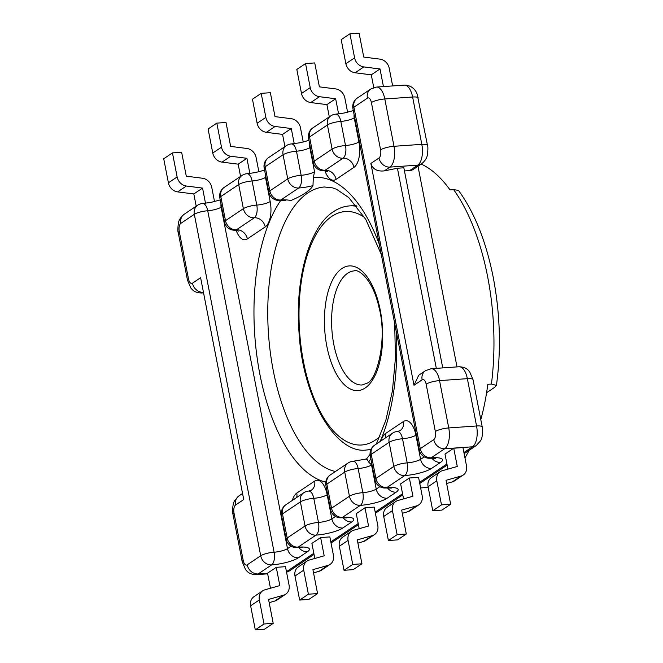<?xml version="1.0" encoding="UTF-8"?>
<svg xmlns="http://www.w3.org/2000/svg" width="663" height="663" viewBox="0 0 663 663"><rect width="100%" height="100%" fill="white"/><g stroke="black" fill="none" stroke-linecap="round" stroke-linejoin="round"><path stroke-width="0.99" d="M480.791 419.613A163.993 75.781 86 0 0 487.802 384.316L491.416 384.059A163.993 75.781 -94 0 0 487.636 276.695A163.993 75.781 -94 0 0 453.625 189.626L458.498 190.414C474.526 212.433 486.128 241.523 493.297 277.681C500.217 314.245 501.261 350.155 496.43 385.402L494.764 387.242L486.592 392.728M379.849 486.667L376.236 489.095L371.545 464.978L368.603 461.962C367.285 459.459 366.482 458.597 366.183 459.368M469.147 450.318A163.993 75.781 86 0 1 464.954 457.893M428.199 487.288A163.993 75.781 86 0 1 425.364 487.603L420.64 487.935M417.997 166.264L456.998 366.904M418.278 98A10.21 2.321 169 0 0 412.618 97.013L384.797 98.969L393.996 146.291L421.817 144.335L412.618 97.013A16.749 7.741 -94 0 0 404.289 85.121C412.519 85.046 416.331 91.411 417.118 94.055L427.478 145.321C428.058 146.548 428.025 149.739 427.37 154.877C426.964 157.968 425.033 160.968 421.56 163.869L413.472 169.297A10.21 8.752 -123.9 0 1 409.676 170.582L417.773 165.153L389.943 167.101L384.325 170.88C377.23 171.659 372.747 169.181 370.874 163.438L413.994 385.269L422.132 379.808A6.539 3.017 86 0 1 426.143 384.175L435.342 431.497A6.539 3.017 86 0 1 433.759 439.619L420.276 448.669A10.21 2.321 169 0 0 419.289 449.986L352.915 108.525A10.21 2.321 169 0 1 353.909 107.207L420.276 448.669A10.21 8.752 56.1 0 0 431.207 457.793A20.42 4.641 -11 0 1 440.539 462.393L431.53 468.443A20.42 4.641 -11 0 1 404.728 475.57A10.21 8.752 -123.9 0 1 393.797 466.445L375.913 478.446L371.222 454.337L389.115 442.329L393.797 466.445A10.21 2.321 -11 0 1 407.198 462.882L402.516 438.765A10.21 4.716 -94 0 0 397.427 431.505A10.21 10.21 0 0 0 392.455 433.221L374.57 445.221A10.21 10.21 0 0 0 370.236 455.647A10.21 2.321 -11 0 1 371.222 454.337A10.21 8.752 -123.9 0 1 374.57 445.221M409.676 170.582L404.455 170.946M384.325 170.88L397.419 168.245L436.32 368.355M442.743 367.907L403.842 167.789L397.419 168.245M422.132 379.808A10.21 8.752 -123.9 0 1 425.48 370.692L418.743 375.217L413.994 385.269M453.625 189.626L450.011 189.875A163.993 75.781 -94 0 0 421.237 164.093M310.309 147.335L309.861 147.634L314.544 171.742L313.317 177.56L312.977 185.657A20.42 4.641 -11 0 1 298.681 188.002L280.789 200.002A10.21 4.716 86 0 1 279.612 200.433L285.322 200.516M309.737 144.41A10.21 8.752 56.1 0 0 309.861 147.634A10.21 2.321 -11 0 1 296.46 151.197A10.21 4.716 86 0 0 291.38 143.937A10.21 10.21 0 0 0 286.399 145.645L268.515 157.653A10.21 8.752 56.1 0 0 265.175 166.761A10.21 2.321 169 0 0 264.181 168.079L268.871 192.195A10.21 2.321 169 0 1 269.858 190.878L287.75 178.877L283.06 154.761L265.175 166.761L269.858 190.878A10.21 8.752 56.1 0 0 280.789 200.002A20.42 4.641 169 0 1 290.626 200.657C302.974 195.32 310.425 190.322 312.977 185.657M491.416 384.059L496.438 385.402M403.56 498.907L400.634 483.857L409.369 477.998L418.577 477.352L422.157 495.733A10.21 8.752 56.1 0 1 418.809 504.841L410.082 510.709A10.21 8.752 -123.9 0 1 407.911 511.703L416.646 505.844L401.654 510.087L406.303 534.013L397.12 534.651L392.446 510.609L383.711 516.469A10.21 8.752 -123.9 0 1 387.059 507.352L395.794 501.493A10.21 8.752 56.1 0 0 392.446 510.609M359.197 528.684L356.271 513.634L364.998 507.775L374.214 507.129L377.786 525.51A10.21 8.752 56.1 0 1 374.446 534.627L365.711 540.486A10.21 8.752 -123.9 0 1 363.548 541.489L372.283 535.621L357.282 539.873L361.932 563.79L352.757 564.437L348.083 540.386L339.348 546.246A10.21 8.752 -123.9 0 1 342.688 537.129L351.423 531.27A10.21 8.752 56.1 0 0 348.083 540.386M314.826 558.461L311.9 543.411L320.635 537.552L329.851 536.906L333.423 555.287A10.21 8.752 56.1 0 1 330.083 564.404L321.348 570.263A10.21 8.752 -123.9 0 1 319.176 571.266L327.912 565.398L312.919 569.65L317.569 593.567L308.394 594.214L303.72 570.163L294.985 576.023A10.21 8.752 -123.9 0 1 298.325 566.915L307.06 561.047A10.21 8.752 56.1 0 0 303.72 570.163M270.463 588.238L267.537 573.188L276.272 567.329L285.48 566.683L289.06 585.064A10.21 8.752 56.1 0 1 285.712 594.181L276.985 600.04A10.21 8.752 -123.9 0 1 274.814 601.043L283.549 595.175L268.556 599.427L273.206 623.344L264.023 623.991L259.349 599.94L250.622 605.8A10.21 8.752 -123.9 0 1 253.962 596.692L262.697 590.824A10.21 8.752 56.1 0 0 259.349 599.94M447.923 469.131L444.997 454.08L453.732 448.221L462.948 447.575L466.52 465.956A10.21 8.752 56.1 0 1 463.18 475.064L454.445 480.932A10.21 8.752 -123.9 0 1 452.274 481.926L461.009 476.067L446.017 480.31L450.666 504.236L441.492 504.875L436.818 480.824L428.083 486.692A10.21 8.752 -123.9 0 1 431.422 477.575L440.157 471.716A10.21 8.752 56.1 0 0 436.818 480.824M291.123 546.221L287.502 548.649L221.127 207.188A10.21 2.321 -11 0 1 207.726 210.751A10.21 2.321 -11 0 0 194.325 214.315L180.842 223.365A6.539 3.017 86 0 0 179.267 231.486L188.466 278.808A6.539 3.017 86 0 0 192.469 283.184L200.616 277.714L243.735 499.546L235.589 505.007A6.539 3.017 -94 0 0 234.014 513.137L243.205 560.45A6.539 3.017 -94 0 0 247.216 564.826L260.7 555.776A10.21 2.321 -11 0 1 274.101 552.213L207.726 210.751A10.21 4.716 -94 0 0 202.646 203.5A10.21 10.21 0 0 0 197.673 205.207A10.21 8.752 -123.9 0 0 194.325 214.315L260.7 555.776A10.21 8.752 56.1 0 0 271.631 564.901A20.42 4.641 169 0 0 298.433 557.774L307.441 551.724A20.42 4.641 169 0 0 298.11 547.132A10.21 8.752 -123.9 0 1 287.178 538L305.071 525.999L300.38 501.883L282.496 513.891L287.178 538A10.21 2.321 169 0 0 286.192 539.317L281.502 515.201A10.21 2.321 169 0 1 282.496 513.891A10.21 8.752 -123.9 0 1 285.836 504.775L303.72 492.775A10.21 8.752 -123.9 0 0 300.38 501.883A10.21 2.321 169 0 1 313.781 498.319A10.21 2.321 169 0 0 327.182 494.755A20.42 9.439 -94 0 0 314.652 481.098L296.767 493.098A20.42 9.439 -94 0 0 292.308 500.432M373.758 87.582L371.28 74.836L355.103 72.781A10.21 8.752 -123.9 0 1 345.862 63.706L341.188 39.656L349.923 33.796L359.097 33.15L363.747 57.068L379.965 59.131A10.21 8.752 56.1 0 1 389.206 68.206L392.653 85.933M349.923 33.796L354.597 57.847A10.21 8.752 56.1 0 0 363.83 66.922L355.103 72.781M383.438 86.58L380.015 68.977L363.83 66.922M440.157 471.716A10.21 8.752 56.1 0 1 442.32 470.713L457.279 466.479L453.732 448.221M461.009 476.067A10.21 8.752 56.1 0 0 463.18 475.064M450.666 504.236L441.931 510.096L432.757 510.742L428.083 486.692M432.757 510.742L441.492 504.875M446.638 483.526L452.274 481.926M329.296 116.862L326.917 104.613L310.732 102.558A10.21 8.752 -123.9 0 1 301.499 93.483L296.817 69.433L305.552 63.573L314.734 62.927L319.384 86.845L335.602 88.908A10.21 8.752 56.1 0 1 344.843 97.983L347.619 112.262M305.552 63.573L310.226 87.624A10.21 8.752 56.1 0 0 319.467 96.699L335.652 98.754L338.594 113.895M284.933 146.639L282.554 134.39L266.369 132.335A10.21 8.752 -123.9 0 1 257.128 123.26L252.454 99.21L261.189 93.35L270.363 92.704L275.012 116.63L291.231 118.685A10.21 8.752 56.1 0 1 300.472 127.76L303.248 142.039M261.189 93.35L265.863 117.401A10.21 8.752 56.1 0 0 275.104 126.476L291.281 128.531L294.223 143.672M240.561 176.416L238.183 164.167L222.006 162.12A10.21 8.752 -123.9 0 1 212.765 153.037L208.091 128.987L216.826 123.127L226 122.481L230.649 146.407L246.868 148.462A10.21 8.752 56.1 0 1 256.109 157.537L258.885 171.816M216.826 123.127L221.5 147.178A10.21 8.752 56.1 0 0 230.741 156.253L246.918 158.308L249.86 173.449M196.198 206.193L193.82 193.944L177.634 191.897A10.21 8.752 -123.9 0 1 168.402 182.814L163.72 158.764L172.455 152.904L181.637 152.258L186.286 176.184L202.505 178.239A10.21 8.752 56.1 0 1 211.746 187.314L214.522 201.593M172.455 152.904L177.129 176.955A10.21 8.752 56.1 0 0 186.369 186.03L202.555 188.085L205.497 203.226M395.794 501.493A10.21 8.752 56.1 0 1 397.957 500.49L412.916 496.255L409.369 477.998M416.646 505.844A10.21 8.752 56.1 0 0 418.809 504.841M406.303 534.013L397.568 539.873L388.394 540.519L383.711 516.469M388.394 540.519L397.12 534.651M402.275 513.303L407.911 511.703M351.423 531.27A10.21 8.752 56.1 0 1 353.594 530.267L368.553 526.032L364.998 507.775M372.283 535.621A10.21 8.752 56.1 0 0 374.446 534.627M361.932 563.79L353.205 569.65L344.022 570.296L339.348 546.246M344.022 570.296L352.757 564.437M357.912 543.08L363.548 541.489M307.06 561.047A10.21 8.752 56.1 0 1 309.223 560.053L324.182 555.809L320.635 537.552M327.912 565.398A10.21 8.752 56.1 0 0 330.083 564.404M317.569 593.567L308.834 599.427L299.659 600.073L294.985 576.023M299.659 600.073L308.394 594.214M313.541 572.857L319.176 571.266M262.697 590.824A10.21 8.752 56.1 0 1 264.86 589.83L279.819 585.595L276.272 567.329M283.549 595.175A10.21 8.752 56.1 0 0 285.712 594.181M273.206 623.344L264.471 629.204L255.296 629.85L250.622 605.8M255.296 629.85L264.023 623.991M269.178 602.634L274.814 601.043M193.82 193.944L202.555 188.085M238.183 164.167L246.918 158.308M282.554 134.39L291.281 128.531M326.917 104.613L335.652 98.754M371.28 74.836L380.015 68.977M381.266 254.385L365.703 219.279L348.755 197.549L336.506 189.278L332.677 187.894L324.406 186.991A142.951 66.06 -94 0 0 307.839 192.941A142.951 66.06 -94 0 0 273.272 370.625A142.951 66.06 -94 0 0 335.395 471.509M280.797 200.359A153.17 70.784 -94 0 0 259.871 374.189A153.17 70.784 -94 0 0 325.773 482.134M396.391 332.18A153.17 70.784 86 0 1 380.131 441.483M370.841 458.763A153.17 70.784 86 0 1 368.603 461.962M464.133 453.683L476.307 445.511A10.21 8.752 -123.9 0 1 472.512 446.796L463.918 452.564M446.92 463.976L419.555 482.341M402.557 493.753L375.183 512.118M358.194 523.53L330.82 541.903M313.823 553.307L286.457 571.68M314.047 554.425L289.764 570.719A10.21 8.752 -123.9 0 1 286.507 571.945M370.874 163.438L379.021 157.976A6.539 3.017 -94 0 0 380.595 149.855L371.396 102.533A6.539 3.017 -94 0 0 367.393 98.157L353.909 107.207A10.21 8.752 -123.9 0 1 357.249 98.099A10.21 10.21 0 0 0 352.915 108.525M323.975 170.656A10.21 10.21 0 0 1 313.234 162.418A10.21 2.321 -11 0 1 314.229 161.101L332.113 149.092L327.423 124.984L309.538 136.984L314.229 161.101A10.21 8.752 56.1 0 0 325.16 170.225A10.21 4.716 86 0 1 323.975 170.656L327.323 171.543L326.461 170.234M313.317 177.56A153.17 70.784 86 0 1 379.327 244.39M381.043 440.878A20.42 9.439 86 0 1 385.501 433.544L403.386 421.544A20.42 9.439 86 0 1 415.908 435.201L420.599 459.31L424.221 456.882M354.672 117.558L354.224 117.857L358.915 141.965A20.42 9.439 -94 0 1 353.976 167.349L336.091 179.358A20.42 9.439 -94 0 1 324.878 170.656M421.56 163.869A10.21 8.752 -123.9 0 1 417.773 165.153A16.749 7.741 -94 0 0 421.817 144.335A10.21 2.321 169 0 1 427.478 145.321M380.595 149.855A10.21 2.321 -11 0 1 393.996 146.291A16.749 7.741 86 0 1 389.943 167.101A10.21 8.752 56.1 0 1 379.021 157.976M404.289 85.121L376.468 87.068A16.749 7.741 86 0 1 384.797 98.969A10.21 2.321 -11 0 0 371.396 102.533M286.399 145.645A10.21 8.752 56.1 0 0 283.06 154.761A10.21 2.321 -11 0 1 296.46 151.197L301.151 175.305A10.21 2.321 -11 0 0 287.75 178.877A10.21 8.752 56.1 0 0 298.681 188.002A10.21 4.716 -94 0 0 301.151 175.305A10.21 2.321 169 0 0 314.544 171.742M308.552 138.302A10.21 2.321 -11 0 1 309.538 136.984A10.21 8.752 56.1 0 1 312.886 127.876A10.21 10.21 0 0 0 308.552 138.302L313.234 162.418M367.393 98.157A10.21 8.752 -123.9 0 1 370.733 89.049L357.249 98.099M354.1 114.624A10.21 8.752 56.1 0 0 354.224 117.857A10.21 2.321 169 0 1 340.823 121.42A10.21 4.716 86 0 0 335.743 114.16A10.21 10.21 0 0 0 330.771 115.868A10.21 8.752 56.1 0 0 327.423 124.984A10.21 2.321 -11 0 1 340.823 121.42L345.514 145.528A10.21 2.321 -11 0 0 332.113 149.092A10.21 8.752 56.1 0 0 343.044 158.225L325.16 170.225A10.21 8.752 -123.9 0 1 336.091 179.358M358.915 141.965A10.21 2.321 169 0 1 345.514 145.528A10.21 4.716 86 0 1 343.044 158.225A10.21 8.752 -123.9 0 1 353.976 167.349M286.192 539.317A10.21 10.21 0 0 0 296.933 547.555A10.21 4.716 86 0 0 298.11 547.132L315.994 535.124A20.42 4.641 169 0 0 342.796 527.997L351.813 521.947A20.42 4.641 -11 0 0 342.481 517.355L360.365 505.347A20.42 4.641 169 0 0 387.167 498.22L396.176 492.17A20.42 4.641 -11 0 0 386.844 487.578L404.728 475.57A10.21 4.716 -94 0 0 407.198 462.882A10.21 2.321 169 0 0 420.599 459.31A10.21 8.752 -123.9 0 0 431.53 468.443M298.433 557.774A10.21 8.752 56.1 0 1 287.502 548.649A10.21 2.321 -11 0 1 274.101 552.213A10.21 4.716 86 0 1 271.631 564.901L258.147 573.951L267.554 573.296M419.289 449.986A10.21 10.21 0 0 0 430.022 458.224A10.21 4.716 -94 0 0 431.207 457.793L444.691 448.743L472.512 446.796A16.749 7.741 86 0 0 476.564 425.978L448.743 427.933L439.544 380.612L467.365 378.664L476.564 425.978A10.21 2.321 169 0 1 482.225 426.964L473.026 379.642A10.21 2.321 169 0 0 467.365 378.664A16.749 7.741 86 0 0 459.036 366.763L431.215 368.711A16.749 7.741 -94 0 1 439.544 380.612A10.21 2.321 -11 0 0 426.143 384.175M366.647 458.945L353.064 461.291A10.21 4.716 86 0 1 358.144 468.542A10.21 2.321 -11 0 0 344.743 472.106A10.21 8.752 -123.9 0 1 348.092 462.998L330.199 474.998A10.21 8.752 -123.9 0 0 326.859 484.114L344.743 472.106L349.434 496.222L331.55 508.223A10.21 2.321 169 0 0 330.555 509.54L325.873 485.424A10.21 2.321 169 0 1 326.859 484.114L331.55 508.223A10.21 8.752 -123.9 0 0 342.481 517.355A10.21 4.716 86 0 1 341.296 517.778L347.006 517.861M433.759 439.619A10.21 8.752 56.1 0 0 444.691 448.743A16.749 7.741 -94 0 0 448.743 427.933A10.21 2.321 -11 0 0 435.342 431.497M387.167 498.22A10.21 8.752 -123.9 0 1 376.236 489.095A10.21 2.321 -11 0 1 362.835 492.659L358.144 468.542A10.21 2.321 169 0 0 371.545 464.978M349.434 496.222A10.21 2.321 -11 0 1 362.835 492.659A10.21 4.716 -94 0 1 360.365 505.347A10.21 8.752 -123.9 0 1 349.434 496.222M396.176 492.17A10.21 8.752 -123.9 0 1 387.457 487.91M370.236 455.647L374.926 479.763A10.21 2.321 -11 0 1 375.913 478.446A10.21 8.752 -123.9 0 0 386.844 487.578A10.21 4.716 86 0 1 385.659 488.001L391.369 488.084M385.402 437.953A10.21 8.752 56.1 0 0 385.501 433.544M415.908 435.201A10.21 2.321 169 0 1 402.516 438.765A10.21 2.321 -11 0 0 389.115 442.329A10.21 8.752 -123.9 0 1 392.455 433.221M397.427 431.505L400.038 430.652A10.21 8.752 56.1 0 0 403.386 421.544M431.82 458.133A10.21 8.752 56.1 0 0 440.539 462.393M264.587 170.159L255.404 172.579L247.017 173.723A10.21 4.716 86 0 1 252.097 180.974L256.78 205.091A10.21 2.321 169 0 0 243.379 208.654L225.495 220.655L220.812 196.546L238.697 184.538L243.379 208.654A10.21 8.752 56.1 0 0 254.31 217.779A10.21 4.716 -94 0 0 256.78 205.091A10.21 2.321 169 0 0 270.181 201.519L265.49 177.411L265.938 177.112M270.181 201.519A20.42 9.439 86 0 1 265.241 226.903L247.357 238.912A20.42 9.439 86 0 1 236.144 230.218M221.003 203.964A10.21 8.752 -123.9 0 0 221.127 207.188L221.575 206.889M327.182 494.755L331.865 518.872L335.486 516.444M203.558 292.855L201.461 293.005A16.749 7.741 -94 0 0 203.4 292.308A10.21 8.752 56.1 0 1 192.469 283.184M265.374 174.187A10.21 8.752 56.1 0 0 265.49 177.411A10.21 2.321 169 0 1 252.097 180.974A10.21 2.321 169 0 0 238.697 184.538A10.21 8.752 56.1 0 1 242.036 175.43A10.21 10.21 0 0 1 247.017 173.723M188.466 278.808A10.21 2.321 169 0 0 187.472 280.126L190.811 287.941C192.502 289.764 194.002 292.656 201.461 293.005M179.267 231.486A10.21 2.321 169 0 0 178.272 232.804C177.692 231.569 177.725 228.387 178.38 223.249C178.786 220.149 180.717 217.157 184.19 214.257L197.673 205.207M180.842 223.365A10.21 8.752 -123.9 0 1 184.19 214.257M242.036 175.43L224.152 187.43A10.21 8.752 56.1 0 0 220.812 196.546A10.21 2.321 169 0 0 219.818 197.856L224.508 221.972A10.21 2.321 169 0 1 225.495 220.655A10.21 8.752 56.1 0 0 236.426 229.788L254.31 217.779A10.21 8.752 -123.9 0 1 265.241 226.903M224.508 221.972A10.21 10.21 0 0 0 235.241 230.21A10.21 4.716 -94 0 0 236.426 229.788A10.21 8.752 -123.9 0 1 247.357 238.912M247.216 564.826A10.21 8.752 56.1 0 0 258.147 573.951A16.749 7.741 86 0 1 256.208 574.647L267.661 573.843M351.813 521.947A10.21 8.752 -123.9 0 1 343.094 517.687M235.589 505.007A10.21 8.752 -123.9 0 1 238.937 495.899L234.777 500.507C232.365 503.408 232.299 513.494 233.02 514.447L242.219 561.768L245.55 569.583C247.249 571.415 248.749 574.299 256.208 574.647M342.796 527.997A10.21 8.752 -123.9 0 1 331.865 518.872A10.21 2.321 169 0 1 318.464 522.436L313.781 498.319A10.21 4.716 86 0 0 308.701 491.068A10.21 10.21 0 0 0 303.72 492.775M234.014 513.137A10.21 2.321 169 0 0 233.02 514.447M315.994 535.124A10.21 4.716 -94 0 0 318.464 522.436A10.21 2.321 169 0 0 305.071 525.999A10.21 8.752 -123.9 0 0 315.994 535.124M243.205 560.45A10.21 2.321 169 0 0 242.219 561.768M308.701 491.068L311.312 490.206A10.21 8.752 56.1 0 0 314.652 481.098M296.668 497.507A10.21 8.752 56.1 0 0 296.767 493.098M307.441 551.724A10.21 8.752 -123.9 0 1 298.723 547.464M345.862 63.706L354.597 57.847M301.499 93.483L310.226 87.624M257.128 123.26L265.863 117.401M212.765 153.037L221.5 147.178M168.402 182.814L177.129 176.955M186.369 186.03L177.634 191.897M230.741 156.253L222.006 162.12M275.104 126.476L266.369 132.335M319.467 96.699L310.732 102.558M347.627 273.255A57.184 26.429 -94 0 0 332.627 337.127A57.184 26.429 -94 0 0 362.247 384.963L366.904 383.247C376.352 380.802 387.872 340.235 379.021 307.483C372.763 278.85 358.244 268.73 354.249 270.877A57.184 26.429 -94 0 0 347.627 273.255M365.164 387.988A62.488 28.882 86 0 1 326.826 346.185A62.488 28.882 86 0 1 341.942 268.515A62.488 28.882 86 0 1 380.28 310.309A62.488 28.882 86 0 1 365.164 387.988M364.617 217.472A117.019 54.076 -94 0 0 331.807 216.387A117.019 54.076 -94 0 0 303.513 361.841A117.019 54.076 -94 0 0 375.299 440.108A117.019 54.076 -94 0 0 379.965 436.395M371.04 449.299A122.332 56.529 86 0 1 366.805 449.953L370.882 449.663M366.805 449.953C336.448 454.926 302.651 399.482 298.98 331.707C294.795 277.706 310.118 226.017 333.547 211.654C338.76 208.19 344.138 206.268 349.691 205.895A122.332 56.529 86 0 1 356.901 206.375M366.49 458.995L370.07 454.37M376.335 444.036L385.849 420.259L392.413 390.955L395.438 358.003L394.684 323.395M331.036 543.014L358.41 524.648M375.407 513.237L402.772 494.871M419.77 483.46L447.135 465.095M291.38 143.937L299.767 142.802L308.958 140.382M376.468 87.068L370.733 89.049M330.771 115.868L312.886 127.876M335.743 114.16L344.138 113.025L353.321 110.605M353.064 461.291A10.21 10.21 0 0 0 348.092 462.998M425.48 370.692L431.215 368.711M374.926 479.763A10.21 10.21 0 0 0 385.659 488.001M430.022 458.224L435.74 458.307M476.307 445.511L480.468 440.903C482.879 438.003 482.946 427.925 482.225 426.964M473.026 379.642L469.686 371.827C467.995 370.004 466.495 367.111 459.036 366.763M268.871 192.195A10.21 10.21 0 0 0 279.612 200.433M268.515 157.653A10.21 10.21 0 0 0 264.181 168.079M187.472 280.126L178.272 232.804M238.589 231.105L235.241 230.21M224.152 187.43A10.21 10.21 0 0 0 219.818 197.856M202.646 203.5L211.041 202.356L220.224 199.936M330.199 474.998A10.21 10.21 0 0 0 325.873 485.424M330.555 509.54A10.21 10.21 0 0 0 341.296 517.778M242.559 493.471L238.937 495.899M285.836 504.775A10.21 10.21 0 0 0 281.502 515.201M296.933 547.555L302.643 547.638M289.764 570.719L286.565 572.235M349.691 205.895L356.147 205.439"/></g></svg>
